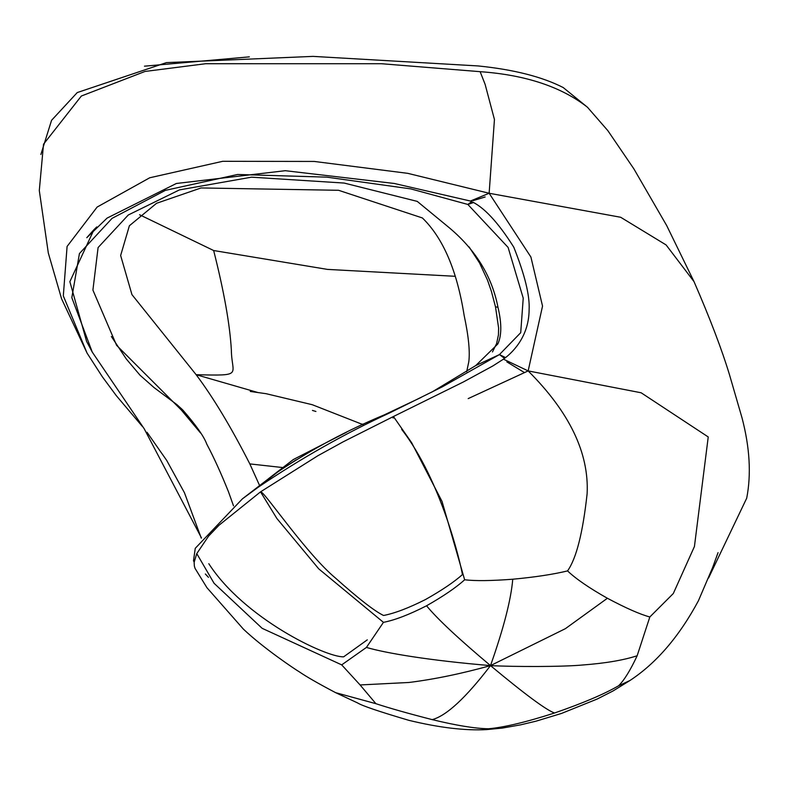 <?xml version="1.0" encoding="UTF-8"?>
<svg xmlns="http://www.w3.org/2000/svg" width="786" height="786" viewBox="0 0 786 786"><rect width="100%" height="100%" fill="white"/><g stroke="black" fill="none" stroke-linecap="round" stroke-linejoin="round"><path stroke-width="1.18" d="M512.757 579.223C511.028 599.679 503.61 628.476 490.503 665.604C458.562 638.772 437.252 618.828 426.552 605.78C443.343 596.24 456.037 587.574 464.644 579.783C475.225 581.041 491.27 580.854 512.757 579.223C534.912 577.16 553.177 574.389 567.551 570.911C576.335 558.522 582.858 532.78 587.122 493.687C589.146 453.109 569.496 412.178 528.153 370.913L542.537 306.088L530.904 257.022L489.138 193.258L494.443 119.501L485.119 84.348L480.138 71.673L381.465 63.725L205.785 63.705L145.027 71.447L81.361 96.02L43.525 144.202L39.3 190.526L48.31 253.004L61.583 298.808L87.069 353.101L63.312 295.89L67.085 246.45L97.13 207.062L149.723 177.774L222.693 161.307L314.243 161.444L407.767 173.342L489.138 193.258L470.421 201.039L394.287 183.472L285.279 170.7L176.369 183.482L107.102 218.086L86.784 237.726M468.181 398.61L528.153 370.913L503.453 359.163C510.684 354.093 528.968 338.196 529.116 309.733C529.882 295.595 524.763 274.736 513.769 247.158C497.764 221.799 483.311 206.423 470.421 201.039M567.551 570.911C575.971 578.909 589.254 588.026 607.401 598.264L565.36 628.682L490.503 665.604C514.093 666.872 563.002 666.901 582.898 664.976C605.387 663.266 623.475 660.201 637.151 655.76C630.372 670.281 624.182 680.293 618.592 685.775C604.218 694.117 582.868 703.195 554.533 713C546.162 710.004 524.822 694.205 490.503 665.604C465.941 697.752 446.517 715.761 432.221 719.632C408.219 713.462 389.453 708.147 375.905 703.686L360.086 684.95L409.025 682.464C434.452 679.281 461.608 673.661 490.503 665.604C429.51 660.515 385.533 653.078 366.423 647.428L383.45 622.345C394.847 620.144 409.221 614.623 426.552 605.78M607.401 598.264C625.803 608.059 639.951 614.298 649.826 616.981L637.151 655.76M554.533 713C526.198 722.108 504.17 727.374 488.44 728.779C475.068 728.534 456.332 725.478 432.221 719.632M360.086 684.95L341.704 664.877L366.423 647.428M375.905 703.686L335.622 692.663C318.585 683.702 306.461 676.746 299.23 671.784C295.791 669.819 264.155 648.774 243.385 629.124L206.954 587.722L195.056 568.376L194.358 566.117L194.142 562.295L196.765 553.599L214.077 583.3L262.151 628.328L341.704 664.877M464.644 579.783L442.037 501.429L411.677 442.764L393.432 416.521L463.298 382.006L492.832 365.962L503.453 359.163M528.153 370.913L641.13 392.774L708.235 436.957L694.431 546.516L673.297 593.538L649.826 616.981M718.05 552.637L712.617 567.571L698.42 600.769C679.212 636.513 656.398 663.089 629.969 680.499L618.592 685.775M629.969 680.499L613.021 690.973L597.183 699.039L561.459 713.452L536.15 721.135L520.587 724.849L502.333 728.082L486.554 729.605L488.44 728.779M489.138 193.258L620.665 217.26L666.106 244.937L694.018 281.624C710.023 318.458 721.862 349.544 729.536 374.883L742.033 417.906C749.795 447.558 751.347 474.331 746.7 498.206L708.55 578.024M393.432 416.521L343.109 441.85L317.868 455.733L260.53 491.859L276.869 518.475L318.733 568.848L383.45 622.345M401.656 429.362C441.526 480.57 460.812 564.338 462.423 574.615C454.072 582.043 441.742 590.365 425.442 599.561C408.573 608.05 394.611 613.355 383.568 615.487C374.49 611.095 358.504 598.667 335.632 578.191C307.542 554.877 267.309 496.015 261.541 492.282L261.581 492.252M367.288 639.853L343.629 656.841C325.728 657.322 244.033 618.317 208.811 563.709M393.029 418.005L393.973 417.562M506.832 361.874L524.095 372.358M473.201 200.607L485.139 196.972M96.766 226.918L93.986 229.65L69.866 281.673L86.607 341.468L92.276 352.118L71.821 297.668L79.425 253.573L112.034 218.37L165.384 190.359L237.608 174.472L326.868 177.155L410.764 188.886L467.847 204.448L508.1 247.413L523.23 298.159L520.715 332.684L499.444 354.574L442.263 386.859L389.728 412.866C344.592 433.705 300.684 458.533 258.024 487.369L242.412 498.835L195.252 548.323L193.484 560.919L194.191 561.843M504.533 358.367L499.444 354.574L475.756 365.559L497.813 343.973C501.733 335.573 501.782 323.321 497.96 307.228C491.849 275.67 474.921 248.592 447.165 226.014L417.238 201.383L344.16 183.059L251.491 177.174L179.385 189.917L128.275 214.991L98.093 247.551L92.905 290.093L116.593 345.319L181.409 410.115L200.528 432.968M505.536 357.581L499.444 354.574M587.692 107.446L563.218 87.551C542.094 76.753 513.72 69.551 478.104 65.936L313.044 56.386L166.396 62.615L77.254 92.561L51.571 120.307L40.872 154.488M201.462 537.909L144.162 428.694L92.276 352.118M257.513 487.733L277.861 471.865C311.57 449.356 346.99 430.374 384.138 414.939L421.08 397.461M431.858 392.096L475.756 365.559M111.366 336.506L126.3 358.986L140.036 375.217L154.046 387.586L176.929 404.652L182.234 409.457L181.409 410.115L182.657 409.85C196.019 425.147 204.065 436.594 206.797 444.169C213.861 457.432 221.092 473.329 228.52 491.869L233.511 505.87M471.649 201.688L467.847 204.448L473.319 202.611M277.861 471.865L296.184 459.771M265.923 480.747L277.822 471.806M455.045 276.289L327.497 269.401L213.654 250.528L139.564 214.735M249.329 56.867L144.457 66.181M466.697 371.65L468.81 361.698C470.097 351.381 468.535 335.956 464.143 315.412C457.01 270.492 443.088 238.011 422.377 217.948L338.579 190.291L201.069 187.952L156.561 203.289L129.385 225.749L120.641 255.499L131.95 294.622L196.146 374.706C213.153 397.343 231.055 427.083 249.83 463.907L259.753 485.895M282.793 467.562L249.83 463.907M213.654 250.528C224.02 291.459 229.915 324.647 231.359 350.104C231.624 375.364 244.348 375.865 196.146 374.706L258.172 392.607M268.517 478.694L293.325 459.535L346.42 432.31M361.118 423.88L363.289 424.401L361.118 423.88M497.813 343.973L496.605 343.59L498.442 334.875L498.619 328.027L495.504 306.874L497.96 307.228M492.468 351.951L496.605 343.59M495.504 306.874L491.348 291.184L487.477 280.062L479.509 262.897L469.095 246.912M87.069 353.101L102.337 376.769L116.23 395.564L142.512 426.611M147.031 432.29L166.711 460.439L184.464 492.773L201.285 538.164M486.554 729.605C465.145 730.764 439.276 727.689 408.966 720.359C379.216 711.585 362.12 705.789 357.679 702.979L335.622 692.663M260.53 491.859L218.98 525.264L208.565 536.14L196.765 553.599M480.138 71.673C525.49 74.906 561.263 86.765 587.476 107.25L607.833 130.633L633.899 168.902L666.685 225.562L694.018 281.624M208.467 577.337L205.362 573.986M87.108 237.333L93.986 229.65M242.412 498.835L268.272 478.939M250.292 391.457L266.149 393.707L312.258 404.711L362.906 424.587M315.923 411.471L312.445 410.42"/></g></svg>
